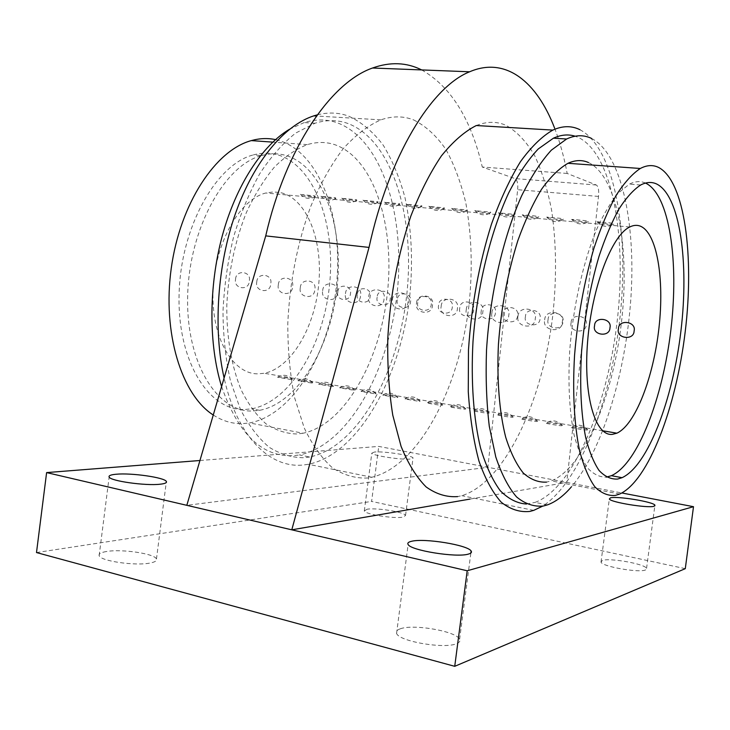 <?xml version="1.0" encoding="UTF-8"?>
<svg xmlns="http://www.w3.org/2000/svg" width="730" height="730" viewBox="0 0 730 730"><rect width="100%" height="100%" fill="white"/><g stroke="black" fill="none" stroke-linecap="round" stroke-linejoin="round"><path stroke-width="0.55" stroke-dasharray="3.65 2.74" d="M554.627 128.206C559.873 141.885 564.053 156.968 567.173 173.448L596.328 185.009C598.372 186.469 599.102 190.275 598.509 196.425L566.745 482.411L469.919 499.11M476.307 125.533C486.873 121.335 496.774 121.271 506.018 125.341C516.986 131.61 526.567 141.766 534.771 155.791C542.071 171.623 547.71 189.928 551.688 210.714C556.415 243.647 556.762 278.677 552.738 315.789C542.518 400.898 505.005 482.621 461.807 495.67L457.646 496.592M199.947 460.502L378.742 446.404L621.887 492.978M598.509 196.425L517.652 189.7L487.868 467.31L186.825 505.324M374.481 452.016L371.798 453.175C372.555 455.666 402.166 460.146 410.634 459.033L413.034 457.892C412.003 455.383 383.396 451.03 374.481 452.016M685.288 568.661L371.616 501.419L378.742 446.404M567.173 173.448L482.284 167.033L514.988 178.585C517.296 180.018 518.19 183.723 517.652 189.7M421.666 69.925C450.812 86.487 471.014 118.853 482.284 167.033M36.5 552.555L371.616 501.419M400.25 628.831C396.956 629.972 395.733 631.496 396.582 633.394C398.817 641.36 444.616 649.253 456.597 643.65C459.444 642.5 460.447 641.04 459.608 639.288C456.706 631.313 413.308 623.739 400.25 628.831M602.259 560.503L601.009 562.155C602.168 566.562 639.261 573.087 645.548 569.938L646.561 568.369C644.973 563.898 609.194 557.592 602.259 560.503M106.297 551.542C100.932 552.455 98.55 553.824 99.152 555.667C100.192 561.014 135.36 566.133 150.042 563.04C154.979 562.1 157.123 560.759 156.466 559.025C155.052 553.714 121.618 548.741 106.297 551.542M367.071 509.248L364.316 510.954C364.963 514.303 394.529 519.003 403.097 517.095L405.561 515.435C404.648 512.068 376.087 507.496 367.071 509.248M413.618 119.912C425.846 126.053 436.64 135.953 445.993 149.595C454.388 164.989 460.995 182.792 465.813 202.986C471.699 234.978 472.775 268.969 469.016 304.93C459.325 387.429 419.193 465.886 371.835 477.265L367.254 478.041C355.236 478.478 343.638 475.084 332.469 467.848C321.766 458.321 312.349 445.017 304.227 427.926L294.637 397.795C290.056 374.855 287.766 350.071 287.784 323.426C289.728 281.944 297.375 242.953 310.734 206.444C320.306 183.96 331.091 164.752 343.091 148.838C355.483 135.15 368.084 125.487 380.877 119.848C392.43 115.888 403.343 115.906 413.618 119.912M579.912 129.694C614.441 147.825 629.05 230.607 620.327 314.42C611.685 398.325 580.341 482.037 542.609 506.164M317.34 114.829C328.263 112.11 338.656 112.52 348.511 116.079C361.56 122.129 373.139 131.847 383.25 145.224C392.357 160.299 399.602 177.728 404.967 197.511C411.638 228.837 413.189 262.079 409.621 297.229C400.286 377.866 358.448 454.033 308.388 464.289L303.561 464.964C270.465 468.824 237.204 437.106 224.101 378.012M547.436 504.886L535.053 502.395C572.867 488.562 606.749 407.586 616.877 323.746C627.216 239.969 613.328 155.207 578.863 137.669L575.112 136.2M526.449 504.038L535.053 502.395M591.583 138.454C621.522 153.866 635.821 223.033 630.939 297.356C626.011 371.862 602.697 449.981 571.362 486.91M588.426 162.507C617.845 176.149 630.227 249.587 621.33 323.518C612.634 397.494 583.27 468.678 551.223 480.887L546.524 482.119M645.512 183.066C640.52 180.857 635.155 181.213 629.415 184.133L618.474 192.903C611.046 201.818 603.856 213.771 596.912 228.764C583.443 260.957 573.333 305.459 569.829 349.241C567.876 382.365 569.281 410.844 574.036 434.669C577.676 448.859 582.221 459.991 587.668 468.076C593.499 474.29 599.759 477.301 606.457 477.119M587.139 430.034L587.659 429.769C588.261 428.62 572.22 426.603 570.678 427.223L570.486 427.515C572.53 427.962 585.916 430.362 587.139 430.034M561.799 425.709L562.365 425.444C562.876 424.294 547.308 422.378 545.648 422.953L545.392 423.236C547.336 423.655 560.476 426.019 561.799 425.709M536.924 421.465L537.554 421.201C538.028 420.06 522.835 418.226 521.074 418.764L520.755 419.029C522.68 419.44 535.501 421.748 536.924 421.465M512.515 417.304L513.19 417.031C513.637 415.908 498.809 414.156 496.957 414.649L496.583 414.905C498.471 415.306 511 417.569 512.515 417.304M488.552 413.216L489.283 412.943C489.693 411.829 475.221 410.16 473.277 410.607L472.839 410.862C474.701 411.245 486.946 413.454 488.552 413.216M465.028 409.202L465.813 408.928C466.187 407.833 452.052 406.227 450.027 406.647L449.525 406.884C451.368 407.267 463.331 409.421 465.028 409.202M441.933 405.26L442.763 404.986C443.11 403.9 429.295 402.367 427.196 402.75L426.63 402.978C428.446 403.352 440.144 405.46 441.933 405.26M419.239 401.39L420.133 401.117C420.443 400.049 406.948 398.58 404.767 398.927L419.239 401.39M396.956 397.595L397.905 397.312C398.178 396.262 384.984 394.848 382.739 395.167L396.956 397.595M375.065 393.853L376.06 393.579C376.315 392.539 363.394 391.189 361.095 391.472L375.065 393.853M353.548 390.185L354.607 389.902C354.826 388.88 342.188 387.584 339.815 387.849L353.548 390.185M332.405 386.581L333.519 386.298C333.71 385.294 321.337 384.053 318.91 384.281L332.405 386.581M311.628 383.04L312.787 382.757C312.969 381.763 300.842 380.567 298.36 380.777L311.628 383.04M291.197 379.554L292.42 379.272C292.538 378.295 280.676 377.145 278.157 377.328L291.197 379.554M281.004 192.711C307.175 199.062 323.007 240.772 318.727 284.207C314.694 327.66 291.215 367.966 264.242 373.285L257.763 373.851C232.414 374.006 211.107 337.315 213.05 290.294C214.73 243.309 239.623 199.317 265.82 193.003L273.522 191.908L281.004 192.711M301.636 194.618C305.934 195.759 310.496 196.416 315.333 196.589L314.831 195.841L301.636 194.618M322.076 196.516C326.392 197.666 331.009 198.332 335.928 198.496L335.49 197.757L322.076 196.516M342.863 198.441C347.188 199.609 351.851 200.275 356.879 200.44L356.514 199.71L342.863 198.441M364.014 200.403C368.331 201.58 373.057 202.256 378.195 202.411L377.903 201.69L364.014 200.403M385.54 202.402C389.847 203.588 394.629 204.263 399.885 204.418L399.675 203.707L385.54 202.402M407.44 204.427C411.747 205.632 416.584 206.316 421.958 206.471L421.821 205.769L407.44 204.427M429.733 206.499C434.031 207.712 438.931 208.397 444.433 208.552L444.369 207.858L429.733 206.499M452.418 208.597C456.724 209.839 461.688 210.523 467.31 210.669L467.328 209.984L452.418 208.597M475.522 210.742C479.82 211.992 484.848 212.686 490.615 212.822L490.706 212.147L475.522 210.742M499.046 212.923C503.335 214.191 508.436 214.885 514.34 215.021L514.504 214.355L499.046 212.923M523.008 215.149C527.288 216.427 532.462 217.129 538.512 217.257L538.749 216.609C536.824 215.934 520.481 214.529 522.37 214.912L523.008 215.149M547.409 217.412C548.805 218.033 559.819 220.077 563.131 219.538L563.451 218.9C561.625 218.233 544.872 216.783 546.825 217.184L547.409 217.412M572.274 219.712C573.57 220.341 584.839 222.413 588.225 221.856L588.626 221.226C586.902 220.57 569.719 219.082 571.745 219.502L572.274 219.712M597.614 222.066C598.792 222.696 610.389 224.804 613.802 224.229L614.268 223.608C612.707 222.96 595.078 221.418 597.131 221.865L597.614 222.066M571.134 322.696C568.469 332.132 586.108 334.523 586.263 324.686C588.645 315.15 570.997 312.905 571.134 322.696M548.093 319.676C545.465 329.029 562.793 331.374 562.958 321.629C565.312 312.166 547.956 309.958 548.093 319.676M525.445 316.701C522.844 325.972 539.881 328.281 540.063 318.618C542.372 309.237 525.317 307.065 525.445 316.701M503.189 313.772C500.616 322.97 517.369 325.233 517.552 315.661C519.833 306.363 503.061 304.227 503.189 313.772M481.307 310.898C478.761 320.023 495.232 322.249 495.424 312.759C497.668 303.534 481.189 301.435 481.307 310.898M459.781 308.069C457.272 317.121 473.46 319.311 473.67 309.894C475.878 300.751 459.672 298.689 459.781 308.069M438.62 305.295C436.138 314.265 452.062 316.418 452.281 307.084C454.452 298.013 438.511 295.988 438.62 305.295M417.806 302.558C415.343 311.454 431.01 313.571 431.238 304.328C433.383 295.321 417.697 293.323 417.806 302.558M397.33 299.866C394.893 308.699 410.306 310.779 410.543 301.609C412.651 292.675 397.229 290.713 397.33 299.866M377.182 297.22C374.773 305.979 389.939 308.033 390.185 298.935C392.256 290.075 377.082 288.14 377.182 297.22M357.353 294.619C354.981 303.306 369.9 305.322 370.156 296.298C372.2 287.51 357.262 285.613 357.353 294.619M337.844 292.055C335.481 300.669 350.172 302.658 350.446 293.706C352.453 284.983 337.734 283.121 337.844 292.055M544.689 319.941C544.836 308.516 565.321 311.117 562.237 322.249C562.356 333.793 541.888 331.018 544.689 319.941M518.035 316.428C518.181 305.122 538.247 307.668 535.227 318.7C535.3 330.124 515.27 327.396 518.035 316.428M491.911 312.997C492.066 301.8 511.739 304.291 508.755 315.214C508.828 326.529 489.2 323.846 491.911 312.997M466.297 309.62C466.479 298.543 485.76 300.988 482.813 311.792C482.886 322.998 463.641 320.37 466.297 309.62M441.194 306.317C441.385 295.349 460.292 297.749 457.391 308.452C457.454 319.539 438.584 316.966 441.194 306.317M416.575 303.078C416.784 292.21 435.317 294.564 432.452 305.167C432.516 316.145 414.01 313.626 416.575 303.078M392.43 299.902C392.649 289.144 410.835 291.452 408.006 301.946C408.061 312.823 389.911 310.35 392.43 299.902M368.741 296.781C368.978 286.133 386.809 288.396 384.016 298.789C384.071 309.566 366.268 307.138 368.741 296.781M345.5 293.725C345.755 283.176 363.248 285.393 360.492 295.696C360.538 306.363 343.073 303.981 345.5 293.725M322.687 290.723C322.961 280.274 340.134 282.446 337.406 292.657C337.452 303.224 320.306 300.888 322.687 290.723M300.304 287.775C300.587 277.418 317.44 279.563 314.749 289.673C314.785 300.139 297.959 297.849 300.304 287.775M278.331 284.882C278.623 274.626 295.166 276.725 292.511 286.744C292.548 297.119 276.031 294.865 278.331 284.882M256.759 282.035C257.06 271.879 273.303 273.942 270.675 283.87C270.711 294.144 254.487 291.936 256.759 282.035M235.571 279.252C235.863 269.188 251.832 271.213 249.24 281.05C249.268 291.233 233.317 289.053 235.571 279.252M261.714 155.554C270.045 153.273 278.066 153.227 285.795 155.426C322.888 166.404 343.702 226.227 337.187 286.516C330.982 346.841 298.187 403.06 259.652 410.315L253 410.99C217.531 412.934 185.84 363.148 187.665 295.76C189.143 228.426 224.731 164.834 261.714 155.554L253.374 154.906C261.751 152.634 269.817 152.597 277.592 154.787C314.931 165.765 335.973 225.415 329.486 285.521C323.317 345.664 290.376 401.664 251.622 408.818L244.933 409.484C209.254 411.364 177.326 361.688 179.087 294.546C180.483 227.459 216.18 164.122 253.374 154.906M303.096 433.228L296.982 433.985C286.251 433.739 275.949 430.371 266.058 423.865C256.613 415.543 248.337 404.265 241.228 390.03C231.638 366.807 226.519 337.388 226.802 305.35C228.39 272.317 234.896 241.42 246.32 212.667C254.542 194.937 263.849 179.808 274.252 167.279C285.038 156.512 296.07 148.957 307.339 144.613C316.71 141.821 325.68 141.784 334.249 144.494C373.942 157.671 395.03 225.552 387.374 293.277C380.029 361.058 344.67 424.659 303.096 433.228L249.496 422.935C292.785 415.087 329.248 353.11 336.32 286.68C343.711 220.305 320.972 153.656 279.417 140.607L275.511 139.612M213.269 415.005C222.805 421.164 232.761 424.03 243.117 423.592L249.496 422.935M309.712 456.998L304.492 457.719C292.292 457.82 280.512 454.325 269.142 447.234C258.256 438.036 248.656 425.353 240.343 409.183L230.452 380.859C225.67 359.379 223.188 336.256 222.988 311.482C224.183 286.306 227.705 261.532 233.527 237.159C240.581 213.635 249.35 192.455 259.834 173.603C271.058 156.558 283.03 143.025 295.778 133.006L314.977 123.251C326.401 119.711 337.26 119.757 347.571 123.37C392.877 140.124 415.698 219.046 406.555 296.508C397.713 374.025 357.536 447.134 309.712 456.998L299.455 454.936C347.672 445.236 388.104 372.482 396.883 295.258C405.98 218.088 382.794 139.439 337.059 122.722C326.648 119.109 315.688 119.063 304.182 122.576L289.591 129.201M221.601 386.562C238.491 434.669 262.69 457.692 294.19 455.63L299.455 454.936M596.328 185.009L514.988 178.585M396.582 633.394L408.125 544.507M459.608 639.288L470.868 553.002M601.009 562.155L609.322 499.01M646.561 568.369L654.819 505.917M99.152 555.667L109.144 477.037M156.466 559.025L166.221 482.585M364.316 510.954L371.798 453.175M405.561 515.435L413.034 457.892M533.712 510.38L461.807 495.67M371.835 477.265L308.388 464.289M380.877 119.848L316.491 116.015M619.697 494.037L551.223 480.887M640.648 185.009L629.415 184.133M602.67 430.764L264.242 373.285M587.659 429.769C582.622 424.504 576.901 423.747 570.486 427.515M629.716 227.003L265.82 193.003M597.131 221.865C601.931 226.875 607.488 227.66 613.802 224.229M571.745 219.502C576.49 224.475 581.992 225.26 588.225 221.856M546.825 217.184C551.533 222.121 556.972 222.896 563.131 219.538M522.37 214.912C527.033 219.803 532.407 220.588 538.512 217.257M498.362 212.676C502.979 217.531 508.308 218.316 514.34 215.021M474.783 210.486C479.364 215.304 484.638 216.089 490.615 212.822M451.624 208.333C456.168 213.124 461.397 213.899 467.31 210.669M428.884 206.225C433.392 210.97 438.575 211.746 444.433 208.552M406.537 204.144C411.017 208.862 416.155 209.638 421.958 206.471M384.582 202.11C389.026 206.782 394.127 207.557 399.885 204.418M363.002 200.102C367.427 204.747 372.492 205.522 378.195 202.411M341.795 198.131C346.193 202.748 351.221 203.515 356.879 200.44M320.954 196.197C325.325 200.777 330.316 201.544 335.928 198.496M300.459 194.289C304.802 198.843 309.766 199.609 315.333 196.589M259.652 410.315L251.622 408.818M307.339 144.613L272.774 142.131M314.977 123.251L304.182 122.576M292.42 379.272C287.912 374.691 282.82 374.098 277.154 377.474M312.787 382.757C308.261 378.131 303.132 377.529 297.42 380.932M333.519 386.298C328.956 381.626 323.791 381.014 318.034 384.454M354.607 389.902C350.008 385.185 344.806 384.564 339.003 388.031M376.06 393.579C371.433 388.807 366.195 388.168 360.337 391.672M397.905 397.312C393.242 392.494 387.949 391.846 382.046 395.368M420.133 401.117C415.434 396.244 410.096 395.587 404.137 399.146M442.763 404.986C438.027 400.058 432.644 399.392 426.63 402.978M465.813 408.928C461.031 403.945 455.602 403.27 449.525 406.884M489.283 412.943C484.455 407.906 478.971 407.212 472.839 410.862M513.19 417.031C508.317 411.939 502.778 411.236 496.583 414.905M537.554 421.201C532.617 416.045 527.023 415.324 520.755 419.029M562.365 425.444C557.382 420.234 551.725 419.495 545.392 423.236"/><path stroke-width="1.09" d="M469.919 499.11L291.781 529.825L369.024 247.415C389.163 155.089 431.576 86.888 469.618 71.786C506.018 56.128 537.07 82.18 554.627 128.206M457.646 496.592C446.714 497.367 436.221 494.155 426.156 486.956C416.556 477.374 408.189 463.824 401.062 446.304L392.795 415.27C388.99 391.554 387.32 365.849 387.794 338.154C390.285 294.984 397.959 254.332 410.817 216.18C419.96 192.683 430.143 172.608 441.376 155.946C452.919 141.62 464.563 131.482 476.307 125.533L552.838 130.095C542.034 136.3 531.239 146.821 520.453 161.677C509.914 178.923 500.26 199.71 491.509 224.037C479.117 263.512 471.443 305.514 468.477 350.035L468.268 391.709C470.02 417.898 473.587 441.02 478.971 461.086C485.231 478.944 492.677 492.677 501.309 502.286C510.389 509.44 519.924 512.487 529.907 511.42L533.712 510.38L542.609 506.164M621.887 492.978L693.5 506.693L685.288 568.661L454.735 666.317L36.5 552.555L46.61 472.593L186.825 505.324L265.72 235.881C285.977 147.579 330.991 82.399 372.528 68.018C390.194 61.703 406.583 62.342 421.666 69.925M186.825 505.324L467.2 570.778L693.5 506.693M411.629 541.277C408.38 541.998 407.212 543.074 408.125 544.507C410.634 550.457 456.533 557.839 468.277 554.125C471.078 553.377 472.027 552.336 471.133 551.013C467.966 545.036 424.459 537.964 411.629 541.277M610.508 497.842L609.322 499.01C610.636 502.295 647.802 508.381 653.961 506.273L654.919 505.151C653.177 501.802 617.315 495.925 610.508 497.842M46.61 472.593L199.947 460.502M116.125 474.245C110.805 474.728 108.478 475.659 109.144 477.037C110.358 481.015 145.58 485.988 160.098 484.218C164.989 483.689 167.079 482.776 166.367 481.471C164.77 477.511 131.29 472.702 116.125 474.245M369.024 247.415L265.72 235.881M467.2 570.778L454.735 666.317M579.912 129.694C571.563 125.569 562.547 125.706 552.838 130.095M317.34 114.829L313.827 115.851C284.536 125.25 254.113 161.001 235.69 212.895C217.348 264.798 213.014 328.993 224.101 378.012M575.112 136.2C568.296 134.055 561.06 134.712 553.422 138.189L538.275 148.938C528.036 159.824 518.19 174.443 508.737 192.793C490.441 232.222 477.064 287.146 473.003 341.503C470.814 381.918 473.56 418.947 480.586 448.129C485.961 466.005 492.522 480.203 500.251 490.706C508.463 498.973 517.196 503.408 526.449 504.038M591.583 138.454C583.872 134.694 575.541 134.886 566.589 139.01L551.323 150.179C541.003 161.531 531.075 176.797 521.567 195.968C503.18 237.168 489.994 294.363 486.518 350.017C485.569 377.437 486.499 402.86 489.292 426.302L495.78 456.943C501.565 474.217 508.481 487.53 516.539 496.902C525.034 503.91 533.986 506.939 543.394 506.018L547.436 504.886C555.576 501.948 563.551 495.953 571.362 486.91M588.426 162.507C582.065 159.724 575.24 159.989 567.967 163.301C559.153 168.384 550.347 177.043 541.551 189.271C532.955 203.469 525.062 220.551 517.88 240.526C507.678 272.92 501.2 307.503 498.435 344.286C496.738 379.874 499.366 412.204 505.717 437.288C510.562 452.573 516.429 464.49 523.31 473.04C530.61 479.537 538.348 482.567 546.524 482.119M658.67 167.48C653.012 164.688 646.889 165.026 640.31 168.484C632.308 173.786 624.241 182.755 616.12 195.403C608.136 210.076 600.726 227.714 593.91 248.328C584.146 281.743 577.704 317.368 574.565 355.2C572.42 391.773 574.236 424.897 579.529 450.483C583.635 466.041 588.708 478.104 594.758 486.691C601.21 493.17 608.108 496.071 615.454 495.414L619.697 494.037C648.66 480.742 676.126 407.44 685.205 331.776C694.458 256.148 684.767 181.222 658.67 167.48M656.498 183.923C680.022 195.266 689.193 262.335 680.935 330.9C672.841 399.502 647.985 465.749 622.06 477.685L617.607 479.062C611.001 479.427 604.823 476.571 599.074 470.485C593.7 462.51 589.22 451.441 585.633 437.279C580.961 413.463 579.602 384.883 581.573 351.55C584.474 317.742 590.305 285.968 599.056 256.212C605.17 237.843 611.804 222.112 618.949 209.026C626.231 197.739 633.467 189.727 640.648 185.009C646.305 182.053 651.589 181.697 656.498 183.923M645.512 183.066L645.557 183.084C669.556 194.417 679.11 261.285 670.906 329.604C662.886 397.959 637.746 463.915 611.375 475.695L606.457 477.119M639.909 225.99C656.973 232.158 664.592 278.76 658.934 328.144C653.432 377.538 635.328 424.878 616.868 433.182L612.479 434.35C595.406 436.668 583.188 396.29 587.586 341.868C591.793 287.492 611.703 235.361 629.716 227.003C633.302 225.214 636.706 224.876 639.909 225.99M618.438 328.911C615.718 338.51 634.005 340.983 634.105 330.973C636.606 321.282 618.301 318.937 618.438 328.911M594.576 325.781C591.884 335.289 609.833 337.725 609.97 327.807C612.397 318.18 594.43 315.898 594.576 325.781M275.511 139.612C267.709 137.961 259.652 138.289 251.348 140.598C215.715 150.052 180.182 203.387 171.267 268.175C162.179 332.926 181.697 394.985 213.269 415.005M289.591 129.201C262.125 145.525 235.991 185.329 222.239 235.991C208.579 286.662 208.616 344.496 221.601 386.562M469.618 71.786L372.528 68.018M470.868 553.002L471.133 551.013M654.819 505.917L654.919 505.151M166.221 482.585L166.367 481.471M316.491 116.015L313.827 115.851M566.589 139.01L553.422 138.189M640.31 168.484L567.967 163.301M622.06 477.685L611.375 475.695M616.868 433.182L602.67 430.764M272.774 142.131L251.348 140.598"/></g></svg>
